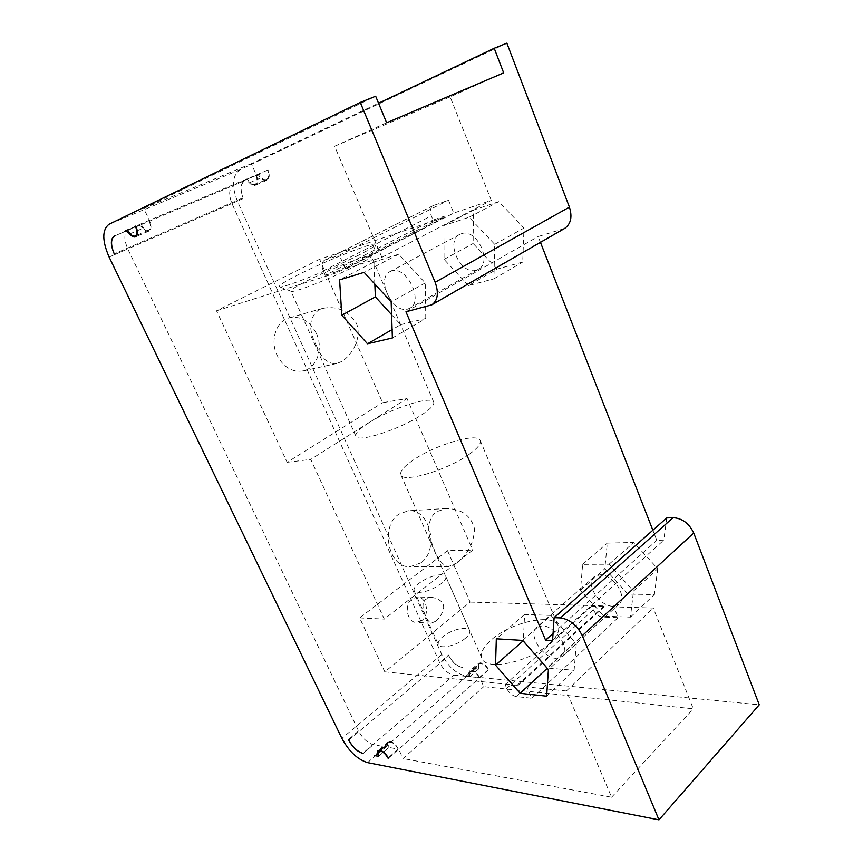 <?xml version="1.0" encoding="UTF-8"?>
<svg xmlns="http://www.w3.org/2000/svg" width="863" height="863" viewBox="0 0 863 863"><rect width="100%" height="100%" fill="white"/><g stroke="black" fill="none" stroke-linecap="round" stroke-linejoin="round"><path stroke-width="0.65" stroke-dasharray="4.32 3.24" d="M506.872 43.15L240.141 169.677C232.32 175.297 231.403 185.793 237.379 201.144L441.813 654.542C448.221 666.829 456.527 674.057 466.743 676.214L759.257 704.812M666.743 517.94L663.766 540.152L656.797 540.324L652.86 530.238M564.596 228.479L538.178 236.538L540.454 242.363M497.164 269.051L473.118 243.495L473.474 210.119L498.803 201.651L523.992 228.048L522.708 262.061L497.164 269.051L468.49 285.577L493.938 278.814L494.704 244.337L469.094 217.239L443.895 225.534L444.057 259.375L468.49 285.577M657.757 568.663L654.348 594.585L627.8 594.089L604.801 568.771L607.304 543.107L633.722 542.493L657.757 568.663L633.507 591.058L609.084 564.219L582.644 564.37L580.497 590.216L603.852 616.16L630.443 617.142L633.507 591.058M114.261 236.106L244.607 180.745C240.594 183.916 240.065 189.601 243.042 197.8C239.795 189.407 240.313 183.711 244.607 180.734L233.474 185.448C228.997 188.576 228.49 194.596 231.953 203.485L439.601 662.611C443.323 669.731 448.102 673.906 453.949 675.157L362.719 753.334M462.385 667.455C456.829 666.312 452.298 662.385 448.792 655.664C452.374 662.18 456.894 666.107 462.374 667.433M488.21 669.774L479.289 677.638L469.763 676.7L469.904 671.792L478.846 664.014L480.82 663.464C483.841 664.057 486.311 666.16 488.21 669.774L488.695 669.817C486.613 665.805 483.884 663.464 480.529 662.806L478.361 663.399L469.418 671.177L467.724 675.794L465.783 676.312L453.949 675.157M478.846 664.014L478.674 668.922L474.693 668.555L476.646 668.016L478.361 663.399M259.073 174.089L247.454 179.019L255.901 175.146C257.659 179.795 257.347 182.924 254.973 184.531L266.57 179.536C263.776 180.227 261.284 178.404 259.073 174.089L244.002 180.615C245.653 180.033 247.422 180.777 249.321 182.837C251.435 185.135 253.409 185.944 255.265 185.286C257.908 183.549 258.264 180.108 256.333 174.952L251.327 163.679L378.555 103.226M266.57 179.536C268.965 177.94 269.299 174.822 267.573 170.194L268.005 170C269.903 175.092 269.536 178.512 266.904 180.281L266.861 180.291C264.995 180.96 263.021 180.151 260.928 177.875C259.029 175.836 257.26 175.103 255.599 175.685M130.13 233.787L143.139 228.22C145.329 230.701 147.303 231.64 149.051 231.025C151.5 229.342 151.608 225.772 149.375 220.324L143.743 208.382L251.327 163.679M143.743 208.382L375.664 96.203M503.679 72.87L450.162 96.893L491.274 200.378L453.765 213.053L448.533 200.184L433.183 205.621C430.259 207.595 429.634 211.014 431.317 215.858L433.032 220.054L444.779 216.084L445.146 216.98L319.634 259.267L382.589 402.697L407.023 398.533L472.708 550.163L441.263 574.672L445.826 576.473C446.462 578.296 444.952 580.68 441.295 583.636C433.593 589.127 425.966 592.072 418.404 592.493L414.1 590.713C413.453 588.814 415.027 586.376 418.814 583.377C426.333 578.07 433.809 575.168 441.263 574.672L384.283 619.095L310.756 459.418L407.023 398.533M447.541 550.659L470.119 602.104L384.801 671.846L359.655 617.897L447.541 550.659L472.708 550.163M470.119 602.104L604.024 605.934L604.305 606.613L591.889 606.247L593.334 609.785C595.459 614.068 598.49 616.484 602.417 617.056L618.167 617.649L613.787 606.894L653.259 608.037L693.313 708.836L483.755 686.657L479.763 677.682C476.387 672.007 472.935 669.839 469.418 671.177M244.002 180.615L233.474 185.448M421.867 620.54L416.344 622.439C407.066 622.601 403.776 604.575 412.05 598.814L417.282 596.991C426.624 596.657 430.108 614.607 421.867 620.54M319.634 259.267L216.537 310.809L287.142 462.298L382.589 402.697M316.408 333.571C323.614 348.738 316.753 368.339 303.053 370.907C292.082 372.471 283.42 367.228 277.055 355.2C269.828 340.302 276.257 321.004 289.256 317.854C300.842 315.729 309.893 320.971 316.408 333.571M316.397 345.578C321.424 358.598 328.231 364.564 336.829 363.474L341.662 361.532C352.277 355.146 362.266 337.411 356.387 323.28C348.016 310.529 336.721 305.578 322.514 308.436L318.76 309.936C308.889 317.681 308.102 329.569 316.397 345.578M357.379 265.038C334.564 277.012 292.967 293.409 291.122 291.284L290.885 291.079C290.863 289.795 295.923 286.548 306.063 281.338C329.774 269.083 371.166 252.881 371.241 255.977L371.209 256.3C370.507 257.692 365.89 260.594 357.379 265.038M368.846 422.762C359.45 428.792 355.125 433.248 355.88 436.117C356.883 443.237 399.968 429.461 421.942 414.682C430.615 408.911 434.553 404.725 433.733 402.115C431.975 395.135 390.788 408.469 368.846 422.762M359.213 254.876C331.586 269.18 281.198 289.213 279.45 286.753C278.307 285.685 284.402 281.78 297.735 275.027C327.347 259.936 378.738 239.795 375.793 244.661C375.006 246.192 369.483 249.601 359.213 254.876M216.537 310.809L337.055 272.665L445.146 216.98M337.055 272.665L336.646 271.716L444.779 216.084M433.183 205.621L324.52 260.195C321.748 262.136 321.338 265.696 323.301 270.853L325.265 275.329L433.032 220.054M325.265 275.329L336.646 271.716M324.52 260.195L339.375 255.189L448.533 200.184M386.635 122.783L334.617 146.279L381.878 257.347L345.351 268.943L453.765 213.053M345.351 268.943L339.375 255.189M381.878 257.347L491.274 200.378M334.617 146.279L450.162 96.893M359.655 617.897L384.283 619.095M287.142 462.298L310.756 459.418M143.139 228.22C141.154 225.998 139.385 225.146 137.832 225.685L127.994 230.248C123.894 233.312 123.819 239.526 127.778 248.9L358.587 730.961C362.633 738.415 367.541 742.989 373.301 744.683L384.909 746.743L386.775 746.355L388.145 741.824C391.511 740.734 395.006 743.183 398.641 749.17L403.053 758.545L483.755 686.657M384.801 671.846L517.142 685.265L517.455 685.977L505.092 684.715L506.721 688.437C509.062 692.967 512.201 695.675 516.139 696.538L531.835 698.286L526.915 686.948L566.376 690.972L611.587 797.218L403.053 758.545M435.793 621.209L431.263 623.194C427.649 621.123 425.038 616.646 423.453 609.763C422.363 605.017 423.183 601.489 425.912 599.192L432.083 597.358C441.597 599.451 445.243 603.895 443.021 610.691C441.166 615.341 438.76 618.847 435.793 621.209M465.491 638.167C457.163 645.524 439.882 649.559 438.382 644.596C437.638 642.482 439.094 639.871 442.762 636.754C451.112 629.526 468.091 625.524 469.699 630.497C470.432 632.536 469.03 635.092 465.491 638.167M420.745 562.924L410.033 566.711C388.609 568.318 379.655 526.236 398.976 514.143L408.264 510.767C430.011 508.253 439.86 549.925 420.745 562.924M457.649 562.622L448.555 566.538C442.212 565.448 436.915 558.318 432.665 545.146C426.592 531.759 427.541 520.734 435.513 512.072L446.193 508.501C461.608 508.868 471.036 515.599 474.488 528.706C474.057 542.126 468.436 553.431 457.649 562.622M549.72 643.42C530.281 662.018 485.567 671.468 481.953 658.361C480.119 653.151 483.28 646.959 491.425 639.785C511.058 622.018 553.906 612.654 558.221 625.869C559.968 630.648 557.131 636.506 549.72 643.42M469.353 454.186C447.584 470.152 402.352 483.463 400.82 474.779C399.817 471.381 403.83 466.57 412.859 460.335C434.672 444.963 477.886 432.018 480.238 440.605C481.252 443.69 477.627 448.221 469.353 454.186M517.142 685.265L604.024 605.934M517.455 685.977L604.305 606.613M505.092 684.715L591.889 606.247M531.835 698.286L618.167 617.649M526.915 686.948L613.787 606.894M566.376 690.972L653.259 608.037M611.587 797.218L693.313 708.836M405.955 311.802L538.178 236.538M553.064 633.431L656.797 540.324M552.579 640.551L663.766 540.152M391.597 314.682L400.691 324.661L392.093 329.601M400.691 324.661L425.793 318.512L392.385 337.972M374.833 284.056L373.895 262.007L339.612 279.871M425.793 318.512L425.254 282.956L398.674 254.197L373.895 262.007M391.575 270.982L390 271.629C375.578 278.339 392.643 314.013 407.746 309.062L409.86 308.21C424.154 301.478 406.527 265.319 391.575 270.982M398.674 254.197L364.11 272.33M425.254 282.956L391.166 301.921M476.171 270.205C460.799 275.48 444.974 241.316 459.731 234.402L461.338 233.722C476.57 227.789 492.924 262.33 478.329 269.31L476.171 270.205M444.057 259.375L473.118 243.495M493.938 278.814L522.708 262.061M494.704 244.337L523.992 228.048M469.094 217.239L498.803 201.651M443.895 225.534L473.474 210.119M522.633 640.422L550.982 615.438L576.311 643.874L548.393 669.656M576.311 643.874L574.111 670.292L546.657 696.193M550.982 615.438L524.596 614.424L523.356 640.626L547.53 668.059L574.111 670.292M542.255 625.794L536.419 627.606C527.649 634.294 542.859 658.048 556.074 658.34L562.352 656.452C571.058 649.688 555.276 625.599 542.255 625.794M524.596 614.424L496.322 638.814M612.752 606.193C599.505 606.506 585.028 583.776 594.068 576.818L599.99 574.78C613.054 574.024 628.059 596.991 619.116 604.046L612.752 606.193M630.443 617.142L654.348 594.585M609.084 564.219L633.722 542.493M582.644 564.37L607.304 543.107M580.497 590.216L604.801 568.771M603.852 616.16L627.8 594.089M127.994 230.248L114.639 235.923M114.606 254.65L127.778 248.9M358.587 730.961L348.415 739.548M348.717 740.163L448.792 655.664L448.523 655.082L439.601 662.611M231.953 203.485L243.355 198.522L243.042 197.81L114.24 253.884M135.804 226.095L127.573 229.903M137.832 225.685L127.627 230.011L137.767 225.707M243.927 180.637L255.534 175.718M255.901 175.146L267.573 170.194M268.005 170L135.804 226.074M141.068 224.175C143.528 228.792 146.063 230.809 148.684 230.248L148.716 230.227C150.906 228.663 150.993 225.426 148.975 220.507M254.93 184.542C252.179 185.211 249.687 183.366 247.454 179.019M378.63 756.333L388.814 747.434L398.167 749.084L388.253 757.822M388.426 758.167L488.695 669.817M469.763 676.7L478.674 668.922M474.693 668.555L465.783 676.312M363.172 753.421L373.301 744.683M384.909 746.743L374.736 755.6M398.167 749.084C396.074 745.265 393.539 742.935 390.551 742.083L388.663 742.471L388.814 747.434M469.904 671.792L471.867 671.252C474.898 671.878 477.368 674.003 479.289 677.638M109.116 257.055L237.379 201.144M240.141 169.677L109.04 224.261M323.301 270.853L431.317 215.858M433.679 205.405L324.995 260M593.334 609.785L506.721 688.437M516.139 696.538L602.417 617.056M367.584 762.622L466.743 676.214M441.813 654.542L341.888 738.394M562.191 229.515L429.494 305.772M249.321 182.837L260.928 177.875M377.832 752.558L387.422 744.208M468.523 673.604L477.455 665.826M336.829 363.474L303.053 370.907M355.88 436.117L290.885 291.079M291.122 291.284L279.45 286.753M414.1 590.713L438.382 644.596M431.263 623.194L416.344 622.439M432.083 597.358L417.282 596.991M445.826 576.473L469.699 630.497M448.555 566.538L410.033 566.711M400.82 474.779L481.953 658.361M480.238 440.605L558.221 625.869M446.193 508.501L408.264 510.767M459.731 234.402L390 271.629M478.329 269.31L409.86 308.21M594.068 576.818L536.419 627.606M619.116 604.046L562.352 656.452M137.034 235.254L148.684 230.248M149.051 231.025L135.588 236.829M266.861 180.291L255.265 185.286M379.72 750.26L388.663 742.471M386.775 746.355L377.875 754.111M388.145 741.824L377.929 750.713M476.646 668.016L467.724 675.794M371.209 256.3L375.793 244.661M433.733 402.115L371.241 255.977M322.514 308.436L289.256 317.854"/><path stroke-width="1.29" d="M554.132 617.66L666.743 517.94L673.075 517.671C682.234 518.264 689.116 523.377 693.723 533.01L759.257 704.812L658.965 819.85L367.584 762.622C357.541 759.483 348.976 751.403 341.888 738.394L109.116 257.055C102.061 240.68 102.039 229.752 109.04 224.261L360.27 102.427L375.664 96.203L386.635 122.783L503.679 72.87L494.219 48.263L506.872 43.15L569.418 207.109C572.493 216.893 570.896 224.013 564.596 228.479L431.834 304.822L405.955 311.802L545.589 640.141L552.579 640.551L554.132 617.66L560.486 617.919C569.753 619.3 577.023 625.222 582.288 635.675L658.965 819.85M540.454 242.363L652.86 530.238M378.555 103.226L494.219 48.263M360.27 102.427L435.146 282.266C438.933 292.913 437.832 300.432 431.834 304.822M341.78 315.254L367.509 343.776L392.385 337.972L391.166 301.921L364.11 272.33L339.612 279.871L341.78 315.254L375.373 296.894L374.833 284.056M546.657 696.193L548.393 669.656L522.633 640.422L496.322 638.814L495.545 665.157L520.119 693.323L546.657 696.193M114.639 235.923L114.261 236.106C110.421 238.986 110.41 244.919 114.24 253.884C110.691 245.146 110.691 239.224 114.272 236.117M362.719 753.323C357.314 751.468 352.643 747.088 348.717 740.163C352.589 747.282 357.26 751.673 362.719 753.345L363.172 753.421M374.736 755.6L378.63 756.333L378.436 751.371L380.313 750.993C383.301 751.878 385.847 754.24 387.951 758.081L388.426 758.167C386.106 753.906 383.301 751.285 379.99 750.303L377.929 750.713L376.592 755.233L374.736 755.6M135.804 226.074L135.405 226.257C137.465 231.219 137.411 234.466 135.243 236.02L135.211 236.041C132.611 236.591 130.065 234.553 127.573 229.903L124.369 231.392C125.912 230.863 127.681 231.726 129.677 233.981C131.877 236.484 133.851 237.433 135.588 236.829L135.62 236.818C138.004 235.114 138.058 231.532 135.804 226.074M545.589 640.141L553.064 633.431M392.093 329.601L367.509 343.776M391.597 314.682L375.373 296.894M547.228 668.34L520.119 693.323M523.054 640.896L495.545 665.157M114.24 253.884L114.606 254.65M348.415 739.548L348.717 740.163M435.146 282.266L569.418 207.109M560.486 617.919L673.075 517.671M693.723 533.01L582.288 635.675M377.217 753.086L377.832 752.558M135.211 236.041L137.034 235.254M378.436 751.371L379.72 750.26M377.875 754.111L376.592 755.233"/></g></svg>

